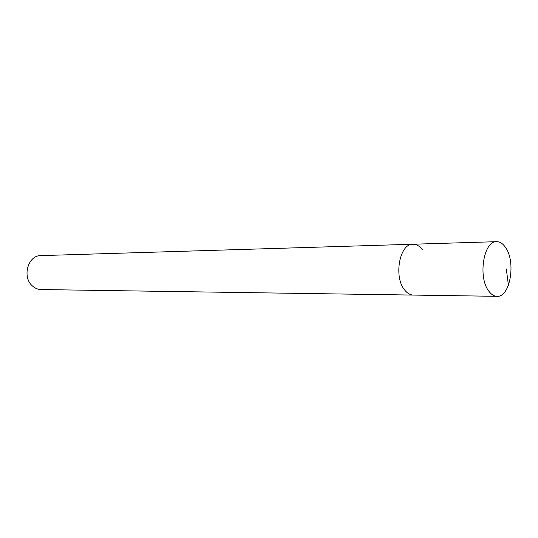 <?xml version="1.0" encoding="UTF-8"?>
<svg xmlns="http://www.w3.org/2000/svg" width="538" height="538" viewBox="0 0 538 538"><rect width="100%" height="100%" fill="white"/><g stroke="black" fill="none" stroke-linecap="round" stroke-linejoin="round"><path stroke-width="0.81" d="M488.726 291.031C477.717 277.097 483.689 240.661 496.581 241.676C499.923 241.656 502.916 243.593 505.559 247.48C516.164 261.945 510.132 297.507 497.011 296.324C493.992 296.236 491.228 294.474 488.726 291.031M497.011 296.324L41.117 289.552C38.043 289.478 35.252 288.368 32.744 286.229C21.742 277.601 27.781 255.2 40.848 255.617L412.969 244.232C399.579 243.351 393.365 277.191 404.771 290.15C407.36 293.351 410.232 294.992 413.372 295.08C410.232 294.992 407.36 293.351 404.771 290.15C393.365 277.191 399.579 243.351 412.969 244.232C416.446 244.205 419.553 246.001 422.303 249.612M506.305 268.926L508.43 285.248M412.969 244.232L496.581 241.676"/></g></svg>
